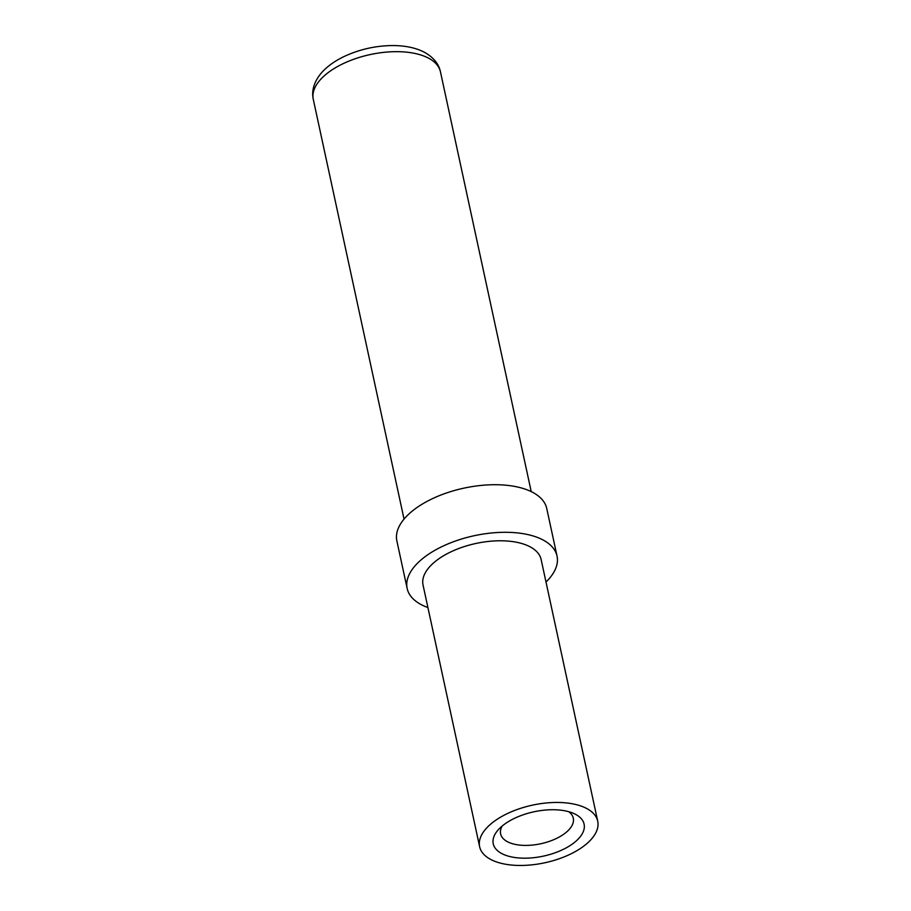 <?xml version="1.0" encoding="UTF-8"?>
<svg xmlns="http://www.w3.org/2000/svg" width="911" height="911" viewBox="0 0 911 911"><rect width="100%" height="100%" fill="white"/><g stroke="black" fill="none" stroke-linecap="round" stroke-linejoin="round"><path stroke-width="1.37" d="M427.919 607.557A76.672 37.397 -12.2 0 1 407.16 588.483L396.866 540.895A76.672 37.397 -12.2 0 1 430.231 499.74A76.672 37.397 -12.2 0 1 508.395 485.472A76.672 37.397 -12.2 0 1 546.748 508.497L557.031 556.074A76.672 37.397 -12.2 0 1 546.008 582.027M407.16 588.483A76.672 37.397 -12.2 0 1 440.525 547.317A76.672 37.397 -12.2 0 1 518.689 533.049A76.672 37.397 -12.2 0 1 557.031 556.074M597.718 821.187L541.134 559.513A60.411 29.471 167.8 0 0 510.923 541.373A60.411 29.471 167.8 0 0 449.339 552.613A60.411 29.471 167.8 0 0 423.046 585.044L479.63 846.718A60.411 29.471 167.8 0 0 544.903 862.763A60.411 29.471 167.8 0 0 597.718 821.187A60.411 29.471 167.8 0 0 567.507 803.047A60.411 29.471 167.8 0 0 505.912 814.286A60.411 29.471 167.8 0 0 479.63 846.718M568.635 811.667A37.169 18.129 -12.2 0 1 573.292 818.169A37.169 18.129 -12.2 0 1 557.111 838.131A37.169 18.129 -12.2 0 1 519.213 845.044A37.169 18.129 -12.2 0 1 500.629 833.884A37.169 18.129 -12.2 0 1 502.189 826.038M560.846 810.186A46.472 22.661 -12.2 0 1 573.668 813.432A46.472 22.661 -12.2 0 1 572.256 844.11A46.472 22.661 -12.2 0 1 512.278 857.08A46.472 22.661 -12.2 0 1 498.328 829.716A46.472 22.661 -12.2 0 1 560.846 810.186M531.215 491.598L440.457 71.844A65.057 31.737 167.8 0 0 389.635 51.87A65.057 31.737 167.8 0 0 320.979 79.018A65.057 31.737 167.8 0 0 313.282 99.333L404.04 519.099M440.457 71.844C438.851 64.032 433.67 57.598 424.89 52.531C416.543 48.021 406.055 45.698 393.438 45.55C376.311 45.596 360.004 49.171 344.517 56.311C333.517 61.561 325.216 67.835 319.602 75.157C313.646 83.322 311.539 91.385 313.282 99.333"/></g></svg>

